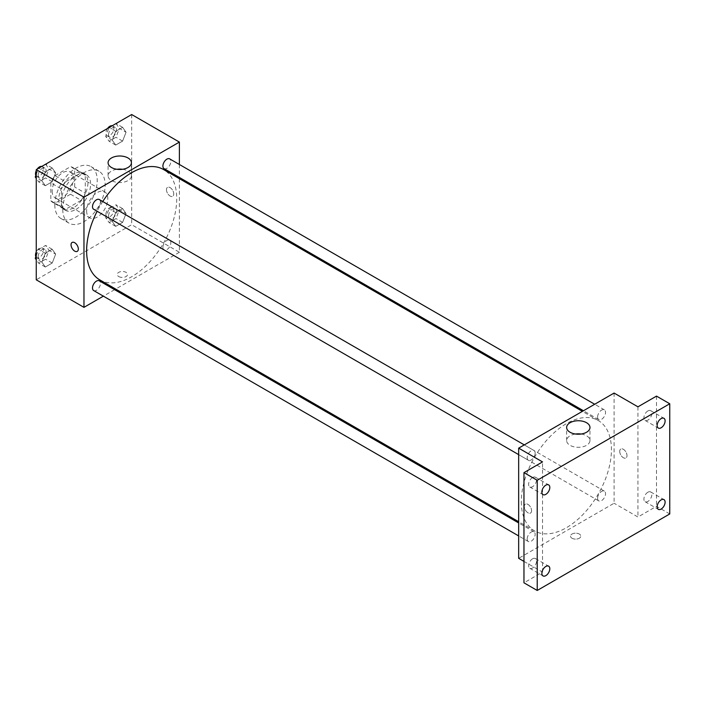 <?xml version="1.0" encoding="UTF-8"?>
<svg xmlns="http://www.w3.org/2000/svg" width="705" height="705" viewBox="0 0 705 705"><rect width="100%" height="100%" fill="white"/><g stroke="black" fill="none" stroke-linecap="round" stroke-linejoin="round"><path stroke-width="0.53" stroke-dasharray="3.52 2.64" d="M86.618 210.945A14.99 8.654 120 0 0 89.72 217.81A14.99 8.654 120 0 0 104.71 209.156A14.99 8.654 120 0 0 104.71 191.839A14.99 8.654 120 0 0 93.157 195.858A14.99 8.654 120 0 0 86.618 210.945M52.152 191.055A14.99 8.654 120 0 0 55.263 197.911A14.99 8.654 120 0 0 70.253 189.257A14.99 8.654 120 0 0 70.253 171.941A14.99 8.654 120 0 0 58.7 175.959A14.99 8.654 120 0 0 52.152 191.055M54.981 175.651L70.535 166.671A20.137 11.624 120 0 1 72.826 167.49A20.137 11.624 120 0 1 74.686 169.059L74.686 187.028A20.137 11.624 120 0 1 70.535 194.21L54.981 203.19A20.137 11.624 120 0 1 52.69 202.37A20.137 11.624 120 0 1 50.831 200.793L50.831 182.833A20.137 11.624 120 0 1 54.981 175.651L65.583 181.767L81.137 172.787L70.535 166.671M70.535 194.21L81.137 200.335L65.583 209.315L54.981 203.19M50.831 200.793L61.432 206.918L61.432 188.958L50.831 182.833M61.432 206.918A20.137 11.624 120 0 0 63.291 208.486A20.137 11.624 120 0 0 65.583 209.315M81.137 200.335A20.137 11.624 120 0 0 85.287 193.144L74.686 187.028M81.137 172.787A20.137 11.624 120 0 1 83.428 173.615A20.137 11.624 120 0 1 85.287 175.184L85.287 193.144M65.583 181.767A20.137 11.624 120 0 0 61.432 188.958M73.364 207.887A20.621 11.906 -60 0 1 63.053 208.909A20.621 11.906 -60 0 1 63.053 185.098A20.621 11.906 -60 0 1 83.666 173.192A20.621 11.906 -60 0 1 86.83 189.715A20.621 11.906 -60 0 1 73.364 207.887M76.008 209.411A20.621 11.906 120 0 0 89.482 191.249A20.621 11.906 120 0 0 86.318 174.725A20.621 11.906 120 0 0 70.43 180.251A20.621 11.906 120 0 0 61.432 200.995A20.621 11.906 120 0 0 65.706 210.434A20.621 11.906 120 0 0 76.008 209.411M85.287 175.184L74.686 169.059M54.805 204.82A29.989 17.317 120 0 0 61.018 218.55A29.989 17.317 120 0 0 91.007 201.242A29.989 17.317 120 0 0 91.007 166.609A29.989 17.317 120 0 0 67.9 174.646A29.989 17.317 120 0 0 54.805 204.82M62.763 209.411A29.989 17.317 120 0 0 68.967 223.141A29.989 17.317 120 0 0 98.956 205.834A29.989 17.317 120 0 0 98.956 171.2A29.989 17.317 120 0 0 75.849 179.237A29.989 17.317 120 0 0 62.763 209.411M126.054 213.518L122.608 222.392L115.717 226.367L112.28 221.476L115.717 212.593L122.608 208.618L126.054 213.518L122.608 222.392L115.717 226.367L112.28 221.476L115.717 212.593L122.608 208.618L126.054 213.518L119.427 209.693L115.981 218.568L109.09 222.542L105.653 217.642L109.09 208.768L115.981 204.794L119.427 209.693M126.054 132.232L122.608 141.106L115.717 145.08L112.28 140.18L115.717 131.306L122.608 127.332L126.054 132.232L122.608 141.106L115.717 145.08L112.28 140.18L115.717 131.306L122.608 127.332L126.054 132.232L119.427 128.398L115.981 137.272L109.09 141.256L105.653 136.356L109.046 127.596M131.676 114.536L131.676 224.719L36.255 279.814M55.651 254.161L52.205 263.036L45.323 267.019L41.877 262.119L45.323 253.245L52.205 249.27L55.651 254.161L52.205 263.036L45.323 267.019L41.877 262.119L45.323 253.245L52.205 249.27L55.651 254.161L49.024 250.337L45.578 259.211L38.696 263.185L36.255 259.713M55.651 172.875L52.205 181.749L45.323 185.723L41.877 180.824L45.323 171.95L52.205 167.975L55.651 172.875L52.205 181.749L45.323 185.723L41.877 180.824L45.323 171.95L52.205 167.975L55.651 172.875L49.024 169.05L45.578 177.924L38.696 181.899L36.255 178.427M179.387 178.682L179.387 252.267L131.676 224.719M179.387 252.267L115.664 289.059M114.607 289.667L103.362 296.153M118.748 276.563A5.155 2.979 0 0 0 124.371 277.206A5.155 2.979 0 0 0 127.552 274.457A5.155 2.979 0 0 0 122.397 271.478A5.155 2.979 0 0 0 117.241 274.457A5.155 2.979 0 0 0 118.748 276.563M99.81 279.903A63.723 36.792 120 0 0 163.534 243.11A63.723 36.792 120 0 0 163.534 169.526M102.745 201.524A63.723 36.792 120 0 0 97.123 211.262M179.387 164.476L179.387 177.466M164.062 168.618A5.622 3.243 120 0 0 169.685 165.375A5.622 3.243 120 0 0 169.685 158.881M162.899 247.34A5.622 3.243 120 0 0 164.062 249.914A5.622 3.243 120 0 0 169.685 246.662A5.622 3.243 120 0 0 169.685 240.176A5.622 3.243 120 0 0 165.349 241.674A5.622 3.243 120 0 0 162.899 247.34M93.659 290.557A5.622 3.243 120 0 0 99.282 287.314A5.622 3.243 120 0 0 99.282 280.819M99.282 199.524A5.622 3.243 -60 0 1 100.454 202.097A5.622 3.243 -60 0 1 97.995 207.755A5.622 3.243 -60 0 1 93.659 209.262M166.468 189.715A5.155 2.979 -120 0 0 168.715 194.897A5.155 2.979 -120 0 0 172.69 196.281A5.155 2.979 -120 0 0 172.69 190.332A5.155 2.979 -120 0 0 167.534 187.354A5.155 2.979 -120 0 0 166.468 189.715A5.155 2.979 -120 0 0 168.715 194.897A5.155 2.979 -120 0 0 172.681 196.281A5.155 2.979 -120 0 0 172.681 190.332A5.155 2.979 -120 0 0 167.526 187.354A5.155 2.979 -120 0 0 166.459 189.715M72.113 242.441L72.113 242.441A5.155 2.979 60 0 1 76.087 243.824A5.155 2.979 60 0 1 78.334 249.015A5.155 2.979 60 0 1 77.268 251.368L77.259 251.368M122.573 169.279A11.668 6.742 180 0 1 131.421 175.818A11.668 6.742 180 0 1 124.212 182.04A11.668 6.742 180 0 1 111.496 180.577A11.668 6.742 180 0 1 108.076 175.818A11.668 6.742 180 0 1 116.915 169.279M118.748 276.554A5.155 2.979 0 0 0 124.371 277.197A5.155 2.979 0 0 0 127.552 274.448A5.155 2.979 0 0 0 122.397 271.478A5.155 2.979 0 0 0 117.241 274.448A5.155 2.979 0 0 0 118.748 276.554M521.312 501.704A63.723 36.792 120 0 0 534.513 530.883A63.723 36.792 120 0 0 598.237 494.09A63.723 36.792 120 0 0 598.237 420.506A63.723 36.792 120 0 0 549.133 437.576A63.723 36.792 120 0 0 521.312 501.704M535.148 453.068A5.622 3.243 -60 0 1 532.698 458.735A5.622 3.243 -60 0 1 528.362 460.233A5.622 3.243 -60 0 1 528.362 453.747A5.622 3.243 -60 0 1 533.985 450.495A5.622 3.243 -60 0 1 535.148 453.068M597.602 498.312A5.622 3.243 120 0 0 598.765 500.885A5.622 3.243 120 0 0 604.388 497.633A5.622 3.243 120 0 0 604.388 491.147A5.622 3.243 120 0 0 600.052 492.654A5.622 3.243 120 0 0 597.602 498.312M527.199 538.955A5.622 3.243 120 0 0 528.362 541.528A5.622 3.243 120 0 0 533.985 538.285A5.622 3.243 120 0 0 533.985 531.79A5.622 3.243 120 0 0 529.658 533.297A5.622 3.243 120 0 0 527.199 538.955M597.602 417.016A5.622 3.243 120 0 0 598.765 419.59A5.622 3.243 120 0 0 604.388 416.347A5.622 3.243 120 0 0 604.388 409.852A5.622 3.243 120 0 0 600.052 411.359A5.622 3.243 120 0 0 597.602 417.016M614.09 393.055L614.09 503.238L518.668 558.325M669.75 513.954L656.496 506.296L637.946 517.012L614.09 503.238M523.965 561.391L542.524 572.099L523.965 582.815M572.011 538.241A5.155 2.979 0 0 0 577.624 538.884A5.155 2.979 0 0 0 580.805 536.135A5.155 2.979 0 0 0 575.65 533.165A5.155 2.979 0 0 0 570.495 536.135A5.155 2.979 0 0 0 572.011 538.241A5.155 2.979 0 0 0 577.624 538.884A5.155 2.979 0 0 0 580.805 536.135A5.155 2.979 0 0 0 575.65 533.165A5.155 2.979 0 0 0 570.495 536.135A5.155 2.979 0 0 0 572.011 538.241M637.946 406.829L637.946 517.012M619.721 451.394A5.155 2.979 -120 0 0 621.969 456.584A5.155 2.979 -120 0 0 625.943 457.968A5.155 2.979 -120 0 0 625.943 452.011A5.155 2.979 -120 0 0 620.788 449.041A5.155 2.979 -120 0 0 619.721 451.394A5.155 2.979 -120 0 0 621.969 456.584A5.155 2.979 -120 0 0 625.943 457.968A5.155 2.979 -120 0 0 625.943 452.011A5.155 2.979 -120 0 0 620.788 449.041A5.155 2.979 -120 0 0 619.721 451.394M542.524 572.099L542.524 461.916M531.588 510.693A5.155 2.979 60 0 1 530.521 513.055A5.155 2.979 60 0 1 525.366 510.076A5.155 2.979 60 0 1 525.366 504.128A5.155 2.979 60 0 1 529.34 505.511A5.155 2.979 60 0 1 531.588 510.693A5.155 2.979 60 0 1 530.521 513.055A5.155 2.979 60 0 1 525.366 510.076A5.155 2.979 60 0 1 525.366 504.128A5.155 2.979 60 0 1 529.34 505.511A5.155 2.979 60 0 1 531.588 510.693M581.132 434.024A11.668 6.742 180 0 1 589.979 440.563A11.668 6.742 180 0 1 582.771 446.785A11.668 6.742 180 0 1 570.054 445.322A11.668 6.742 180 0 1 566.635 440.563A11.668 6.742 180 0 1 575.474 434.024M647.886 492.231A5.622 3.243 120 0 0 644.211 497.192A5.622 3.243 120 0 0 645.075 501.696A5.622 3.243 120 0 0 650.697 498.453A5.622 3.243 120 0 0 650.697 491.958A5.622 3.243 120 0 0 647.886 492.231M647.886 410.945A5.622 3.243 120 0 0 644.211 415.897A5.622 3.243 120 0 0 645.075 420.4A5.622 3.243 120 0 0 650.697 417.157A5.622 3.243 120 0 0 650.697 410.662A5.622 3.243 120 0 0 647.886 410.945M656.496 396.113L656.496 506.296M532.583 558.801A5.622 3.243 120 0 0 528.909 563.762A5.622 3.243 120 0 0 529.772 568.265A5.622 3.243 120 0 0 535.395 565.013A5.622 3.243 120 0 0 535.395 558.527A5.622 3.243 120 0 0 532.583 558.801M532.583 477.514A5.622 3.243 120 0 0 528.909 482.467A5.622 3.243 120 0 0 529.772 486.97A5.622 3.243 120 0 0 535.395 483.727A5.622 3.243 120 0 0 535.395 477.232A5.622 3.243 120 0 0 532.583 477.514M36.255 174.417L38.652 168.239M45.578 164.15L49.024 169.05M38.158 175.316A5.622 3.243 120 0 0 39.321 177.889A5.622 3.243 120 0 0 44.944 174.646A5.622 3.243 120 0 0 44.944 168.151A5.622 3.243 120 0 0 40.617 169.658A5.622 3.243 120 0 0 38.158 175.316M52.205 181.749L45.578 177.924M45.323 185.723L38.696 181.899M41.877 180.824L36.255 177.581M45.323 171.95L38.775 168.169M52.205 167.975L45.658 164.194M35.849 175.448A5.622 3.243 120 0 0 36.678 176.365A5.622 3.243 120 0 0 42.3 173.113A5.622 3.243 120 0 0 42.3 166.627A5.622 3.243 120 0 0 41.683 166.398M37.171 169.094A5.622 3.243 120 0 0 36.255 170.689M115.981 123.507L119.427 128.398M108.561 134.673A5.622 3.243 120 0 0 109.724 137.246A5.622 3.243 120 0 0 115.347 134.003A5.622 3.243 120 0 0 115.347 127.508A5.622 3.243 120 0 0 111.011 129.015A5.622 3.243 120 0 0 108.561 134.673M122.608 141.106L115.981 137.272M115.717 145.08L109.09 141.256M112.28 140.18L105.653 136.356M115.717 131.306L109.169 127.526M122.608 127.332L116.061 123.551M107.574 128.451A5.622 3.243 120 0 0 105.909 133.139A5.622 3.243 120 0 0 107.072 135.721A5.622 3.243 120 0 0 112.694 132.469A5.622 3.243 120 0 0 112.694 125.975A5.622 3.243 120 0 0 112.086 125.754M36.255 255.712L38.696 249.42L45.578 245.437L49.024 250.337M38.158 256.611A5.622 3.243 120 0 0 39.321 259.184A5.622 3.243 120 0 0 44.944 255.941A5.622 3.243 120 0 0 44.944 249.447A5.622 3.243 120 0 0 40.617 250.954A5.622 3.243 120 0 0 38.158 256.611M52.205 263.036L45.578 259.211M45.323 267.019L38.696 263.185M41.877 262.119L36.255 258.867M45.323 253.245L38.696 249.42M52.205 249.27L45.578 245.437M35.849 256.743A5.622 3.243 120 0 0 36.678 257.651A5.622 3.243 120 0 0 42.3 254.408A5.622 3.243 120 0 0 42.3 247.913A5.622 3.243 120 0 0 36.255 251.985M108.561 215.968A5.622 3.243 120 0 0 109.724 218.541A5.622 3.243 120 0 0 115.347 215.289A5.622 3.243 120 0 0 115.347 208.803A5.622 3.243 120 0 0 111.011 210.31A5.622 3.243 120 0 0 108.561 215.968M122.608 222.392L115.981 218.568M115.717 226.367L109.09 222.542M112.28 221.476L105.653 217.642M115.717 212.593L109.09 208.768M122.608 208.618L115.981 204.794M105.909 214.435A5.622 3.243 120 0 0 107.072 217.008A5.622 3.243 120 0 0 112.694 213.765A5.622 3.243 120 0 0 112.694 207.27A5.622 3.243 120 0 0 108.367 208.777A5.622 3.243 120 0 0 105.909 214.435M55.263 197.911L89.72 217.81M70.253 171.941L104.71 191.839M86.318 174.725L83.666 173.192M65.706 210.434L63.053 208.909M83.428 173.615L72.826 167.49M63.291 208.486L52.69 202.37M98.956 171.2L91.007 166.609M68.967 223.141L61.018 218.55M131.421 175.818L131.421 162.74M108.076 175.818L108.076 162.74M598.237 420.506L582.392 411.35M534.513 530.883L518.668 521.726M518.668 454.637L528.362 460.233M524.291 444.899L533.985 450.495M604.388 491.147L169.685 240.176M598.765 500.885L164.062 249.914M533.985 531.79L518.668 522.943M528.362 541.528L518.668 535.932M604.388 409.852L594.685 404.256M598.765 419.59L583.44 410.742M589.979 440.563L589.979 427.486M566.635 440.563L566.635 427.486M645.075 501.696L658.32 509.345M650.697 491.958L663.943 499.607M529.772 568.265L543.026 575.914M535.395 558.527L548.649 566.177M529.772 486.97L543.026 494.619M535.395 477.232L548.649 484.881M645.075 420.4L658.32 428.058M650.697 410.662L663.943 418.312M44.944 168.151L42.3 166.627M39.321 177.889L36.678 176.365M115.347 127.508L112.694 125.975M109.724 137.246L107.072 135.721M44.944 249.447L42.3 247.913M39.321 259.184L36.678 257.651M115.347 208.803L112.694 207.27M109.724 218.541L107.072 217.008"/><path stroke-width="1.06" d="M103.362 296.153L83.966 307.354L36.255 279.814L36.255 169.623L131.676 114.536L179.387 142.084L179.387 164.476M115.664 289.059L114.607 289.667M97.123 211.262A63.723 36.792 120 0 0 86.618 250.733A63.723 36.792 120 0 0 99.81 279.903L518.668 521.726M582.392 411.35L163.534 169.526A63.723 36.792 120 0 0 102.745 201.524M179.387 177.466L179.387 178.682M83.966 307.354L83.966 197.171L179.387 142.084M594.685 404.256L169.685 158.881A5.622 3.243 120 0 0 165.349 160.387A5.622 3.243 120 0 0 162.899 166.045A5.622 3.243 120 0 0 164.062 168.618L583.44 410.742M518.668 522.943L99.282 280.819A5.622 3.243 120 0 0 94.955 282.326A5.622 3.243 120 0 0 92.496 287.984A5.622 3.243 120 0 0 93.659 290.557L518.668 535.932M518.668 454.637L93.659 209.262A5.622 3.243 -60 0 1 93.659 202.776A5.622 3.243 -60 0 1 99.282 199.524L524.291 444.899M83.966 197.171L36.255 169.623M111.496 167.508A11.668 6.742 180 0 1 108.076 162.74A11.668 6.742 180 0 1 119.744 155.999A11.668 6.742 180 0 1 131.421 162.74A11.668 6.742 180 0 1 124.212 168.962A11.668 6.742 180 0 1 111.496 167.508M78.334 249.015A5.155 2.979 60 0 1 77.259 251.368A5.155 2.979 60 0 1 72.113 248.398A5.155 2.979 60 0 1 72.113 242.441A5.155 2.979 60 0 1 76.078 243.824A5.155 2.979 60 0 1 78.334 249.015M77.268 251.368A5.155 2.979 60 0 1 72.113 248.398A5.155 2.979 60 0 1 72.113 242.441M116.915 169.279A11.668 6.742 180 0 1 122.573 169.279M523.965 561.391L518.668 558.325L518.668 448.142L614.09 393.055L637.946 406.829L656.496 396.113L669.75 403.762L669.75 513.954L537.219 590.464L523.965 582.815L523.965 472.632L542.524 461.916L518.668 448.142M537.219 590.464L537.219 480.281L523.965 472.632M537.219 480.281L669.75 403.762M570.054 432.253A11.668 6.742 180 0 1 566.635 427.486A11.668 6.742 180 0 1 578.303 420.744A11.668 6.742 180 0 1 589.979 427.486A11.668 6.742 180 0 1 582.771 433.707A11.668 6.742 180 0 1 570.054 432.253M575.474 434.024A11.668 6.742 180 0 1 581.132 434.024M661.131 427.776A5.622 3.243 -60 0 1 658.32 428.058A5.622 3.243 -60 0 1 657.465 423.546A5.622 3.243 -60 0 1 661.131 418.594A5.622 3.243 -60 0 1 663.943 418.312A5.622 3.243 -60 0 1 664.806 422.824A5.622 3.243 -60 0 1 661.131 427.776M545.837 494.346A5.622 3.243 -60 0 1 543.026 494.619A5.622 3.243 -60 0 1 542.163 490.116A5.622 3.243 -60 0 1 545.837 485.163A5.622 3.243 -60 0 1 548.649 484.881A5.622 3.243 -60 0 1 549.503 489.393A5.622 3.243 -60 0 1 545.837 494.346M545.837 575.633A5.622 3.243 -60 0 1 543.026 575.914A5.622 3.243 -60 0 1 542.163 571.411A5.622 3.243 -60 0 1 545.837 566.459A5.622 3.243 -60 0 1 548.649 566.177A5.622 3.243 -60 0 1 549.503 570.68A5.622 3.243 -60 0 1 545.837 575.633M661.131 509.072A5.622 3.243 -60 0 1 658.32 509.345A5.622 3.243 -60 0 1 657.465 504.842A5.622 3.243 -60 0 1 661.131 499.889A5.622 3.243 -60 0 1 663.943 499.607A5.622 3.243 -60 0 1 664.806 504.11A5.622 3.243 -60 0 1 661.131 509.072M36.255 178.427L35.25 176.999L36.255 174.417M38.652 168.239L45.658 164.194M36.255 177.581L35.25 176.999M36.255 170.689A5.622 3.243 120 0 0 35.506 173.791A5.622 3.243 120 0 0 35.849 175.448M41.683 166.398A5.622 3.243 120 0 0 37.171 169.094M109.046 127.596L116.061 123.551M112.086 125.754A5.622 3.243 120 0 0 107.574 128.451M36.255 259.713L35.25 258.294L36.255 255.712M36.255 258.867L35.25 258.294M36.255 251.985A5.622 3.243 120 0 0 35.506 255.078A5.622 3.243 120 0 0 35.849 256.743"/></g></svg>
